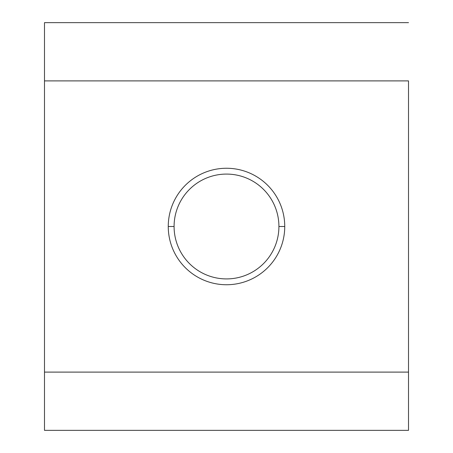 <?xml version="1.0" encoding="UTF-8"?>
<svg xmlns="http://www.w3.org/2000/svg" width="453" height="453" viewBox="0 0 453 453"><rect width="100%" height="100%" fill="white"/><g stroke="black" fill="none" stroke-linecap="round" stroke-linejoin="round"><path stroke-width="0.68" d="M44.49 372.106L408.51 372.106L408.51 430.35L44.49 430.35L44.49 372.106L44.49 430.35L408.51 430.35L408.51 80.894L44.49 80.894L44.49 22.65L408.51 22.65L44.49 22.65L44.49 372.106L44.49 80.894L408.51 80.894L408.51 372.106L44.49 372.106M174.082 226.5A52.418 52.418 0 0 1 226.5 174.082A52.418 52.418 0 0 1 278.918 226.5A52.418 52.418 0 0 1 226.5 278.918A52.418 52.418 0 0 1 174.082 226.5L168.256 226.5A58.244 58.244 0 0 0 226.5 284.744A58.244 58.244 0 0 0 284.744 226.5A58.244 58.244 0 0 0 226.5 168.256A58.244 58.244 0 0 0 168.256 226.5A58.244 58.244 0 0 1 226.5 168.256A58.244 58.244 0 0 1 284.744 226.5L278.918 226.5A52.418 52.418 0 0 0 226.5 174.082A52.418 52.418 0 0 0 174.082 226.5A52.418 52.418 0 0 0 226.5 278.918A52.418 52.418 0 0 0 278.918 226.5L284.744 226.5A58.244 58.244 0 0 1 226.5 284.744A58.244 58.244 0 0 1 168.256 226.5L174.082 226.5"/></g></svg>
